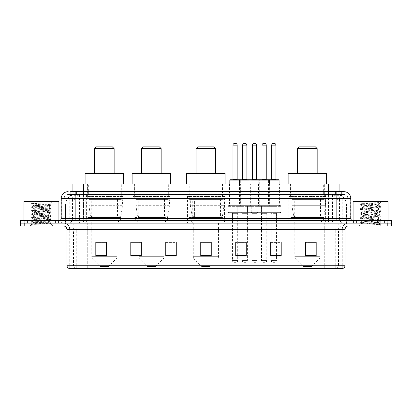 <?xml version="1.0" encoding="UTF-8"?>
<svg xmlns="http://www.w3.org/2000/svg" width="412" height="412" viewBox="0 0 412 412"><rect width="100%" height="100%" fill="white"/><g stroke="black" fill="none" stroke-linecap="round" stroke-linejoin="round"><path stroke-width="0.31" stroke-dasharray="2.06 1.54" d="M325.918 196.555L288.838 196.555L325.918 196.555L325.918 223.139L288.838 223.139L325.918 223.139M288.838 196.555L288.838 223.139M224.54 196.555L187.46 196.555L224.54 196.555L224.54 223.139L187.46 223.139L224.54 223.139M187.46 196.555L187.46 223.139M169.898 196.555L132.819 196.555L169.898 196.555L169.898 223.139L132.819 223.139L169.898 223.139M132.819 196.555L132.819 223.139M122.884 196.555L85.804 196.555L122.884 196.555L122.884 223.139L85.804 223.139L122.884 223.139M85.804 196.555L85.804 223.139M240.665 183.963L229.474 183.963L240.665 183.963L240.665 205.65L229.474 205.65L240.665 205.65M229.474 183.963L229.474 205.65M260.044 183.963L248.853 183.963L260.044 183.963L260.044 205.65L248.853 205.65L260.044 205.65M248.853 183.963L248.853 205.65M279.424 183.963L268.233 183.963L279.424 183.963L279.424 205.65L268.233 205.65L279.424 205.65M268.233 183.963L268.233 205.65M269.736 183.963L258.54 183.963L269.736 183.963L269.736 205.65L258.54 205.65L269.736 205.65M258.54 183.963L258.54 205.65M250.357 183.963L239.161 183.963L250.357 183.963L250.357 205.65L239.161 205.65L250.357 205.65M239.161 183.963L239.161 205.65M280.824 205.65L266.832 205.65L280.824 205.65L280.824 212.649L266.832 212.649L280.824 212.649M266.832 205.65L266.832 212.649M261.445 205.65L247.452 205.65L261.445 205.65L261.445 212.649L247.452 212.649L261.445 212.649M247.452 205.65L247.452 212.649M242.065 205.65L228.073 205.65L242.065 205.65L242.065 212.649L228.073 212.649L242.065 212.649M228.073 205.65L228.073 212.649M251.758 205.65L237.765 205.65L251.758 205.65L251.758 212.649L237.765 212.649L251.758 212.649M237.765 205.65L237.765 212.649M271.137 205.65L257.145 205.65L271.137 205.65L271.137 212.649L257.145 212.649L271.137 212.649M257.145 205.65L257.145 212.649M237.693 212.649L232.445 212.649L237.693 212.649L237.693 223.139L232.445 223.139L237.693 223.139M232.445 212.649L232.445 223.139M257.073 212.649L251.825 212.649L257.073 212.649L257.073 223.139L251.825 223.139L257.073 223.139M251.825 212.649L251.825 223.139M276.452 212.649L271.204 212.649L276.452 212.649L276.452 223.139L271.204 223.139L276.452 223.139M271.204 212.649L271.204 223.139M266.76 212.649L261.517 212.649L266.76 212.649L266.76 223.139L261.517 223.139L266.76 223.139M261.517 212.649L261.517 223.139M247.38 212.649L242.138 212.649L247.38 212.649L247.38 223.139L242.138 223.139L247.38 223.139M242.138 212.649L242.138 223.139M335.775 194.454L337.598 194.582C338.916 194.974 339.359 195.226 338.937 195.334L334.003 195.334L331.191 194.732L325.398 194.469L86.602 194.469L80.809 194.732L77.997 195.334L73.063 195.334L72.903 191.657L341.373 191.657L70.627 191.657L70.627 194.454L341.373 194.454L70.627 194.454M339.097 183.963L72.903 183.963M337.001 194.5A10.496 10.496 0 0 1 346.549 204.949L346.549 223.139L65.451 223.139L346.549 223.139M72.903 195.262L74.999 194.5L79.629 194.454L76.225 194.454M74.999 194.5A10.496 10.496 0 0 0 65.451 204.949L65.668 223.139M121.308 183.963L87.38 183.963L121.308 183.963L121.308 196.555L87.38 196.555L121.308 196.555M87.38 183.963L87.38 196.555M168.328 183.963L134.394 183.963L168.328 183.963L168.328 196.555L134.394 196.555L168.328 196.555M134.394 183.963L134.394 196.555M222.825 183.963L188.892 183.963L222.825 183.963L222.825 196.555L188.892 196.555L222.825 196.555M188.892 183.963L188.892 196.555M324.342 183.963L290.409 183.963L324.342 183.963L324.342 196.555L290.409 196.555L324.342 196.555M290.409 183.963L290.409 196.555M339.097 191.657L338.937 183.963M79.629 194.454L332.371 194.454M75.169 191.657L341.373 191.657L341.373 194.454M343.824 194.454L68.176 194.454L343.824 194.454A4.197 4.197 0 0 1 348.022 198.656L348.022 218.592L61.177 218.592M61.177 198.656L348.022 198.656L63.978 198.656L63.978 218.592A4.547 4.547 0 0 1 59.431 223.139L352.569 223.139L59.431 223.139M343.824 191.657L343.721 191.657A6.994 6.891 90 0 1 350.607 198.656L350.823 198.656M75.169 220.343L352.569 220.343L75.169 220.343M384.576 220.343L356.596 220.343L384.576 220.343L384.576 223.139L356.596 223.139L384.576 223.139L384.576 221.043L356.596 221.043L384.576 221.043M356.596 220.343L356.596 221.043M55.404 220.343L27.424 220.343L55.404 220.343L55.404 223.139L27.424 223.139L55.404 223.139L55.404 221.043L27.424 221.043L55.404 221.043M27.424 220.343L27.424 221.043M380.904 225.941L20.6 225.941L20.6 220.343L391.4 220.343L391.4 223.139L380.904 223.139L391.4 223.139L391.4 225.941L380.904 225.941L380.904 223.139L31.096 223.139L380.904 223.139L380.904 220.343M20.6 223.139L31.096 223.139L20.6 223.139M58.205 223.139L58.205 225.941L24.622 225.941L58.205 225.941L24.622 225.941L58.205 225.941L58.205 223.139L24.622 223.139L24.622 225.941L24.622 223.139L58.205 223.139M387.378 223.139L387.378 225.941L353.795 225.941L387.378 225.941L353.795 225.941L387.378 225.941L387.378 223.139L353.795 223.139L353.795 225.941L353.795 223.139L387.378 223.139M58.556 221.043L24.272 221.043L58.556 221.043L58.556 223.139L24.272 223.139L58.556 223.139M24.272 221.043L24.272 223.139M387.728 221.043L353.445 221.043L387.728 221.043L387.728 223.139L353.445 223.139L387.728 223.139M353.445 221.043L353.445 223.139M342.284 268.614L342.284 229.438L80.906 229.438L80.906 268.614L69.716 268.614L342.284 268.614L342.284 229.438A6.298 6.298 0 0 1 348.583 223.139L63.417 223.139L348.583 223.139M69.716 268.614L69.716 229.438L345.086 229.438M331.094 225.941L63.417 225.941L331.094 225.941M69.432 268.614L342.568 268.614M356.596 223.139L384.576 223.139L356.596 223.139M27.424 223.139L55.404 223.139L27.424 223.139M316.189 255.574L316.189 242.065L316.189 256.058L305.694 256.058L305.694 242.138L305.694 256.058L316.189 256.058L316.189 242.205L316.189 256.058L316.189 242.622L305.694 242.622L305.694 256.058L305.694 242.065L316.189 242.065L305.694 242.065L316.189 242.065L316.189 255.574L305.694 255.574M281.211 255.574L281.211 242.065L281.211 256.058L270.715 256.058L270.715 242.138L270.715 256.058L281.211 256.058L281.211 242.205L281.211 256.058L281.211 242.622L270.715 242.622L270.715 242.065L270.715 256.058L270.715 242.138L270.715 256.058L270.715 242.622L281.211 242.622L281.211 242.138L281.211 255.574L270.715 255.574L270.715 256.058L281.211 256.058L281.211 242.138L270.715 242.138L270.715 255.574M241.437 212.649L248.081 212.649L241.437 212.649A0.7 0.7 0 0 1 242.138 213.344L242.138 242.065L246.227 242.065L246.227 242.622L235.736 242.622L235.736 256.058L246.227 256.058L246.227 242.065L246.227 256.058L235.736 256.058L235.736 242.138L235.736 256.058L246.227 256.058L246.227 242.205L246.227 256.058L246.227 242.622L235.736 242.622L235.736 256.058L235.736 242.065L246.227 242.065L235.736 242.065L237.693 242.065L237.693 213.344L232.445 213.344L232.445 260.569A1.751 1.751 0 0 0 234.196 262.32L235.942 262.32L234.196 262.32M106.306 255.574L106.306 242.065L106.306 256.058L95.811 256.058L95.811 242.138L95.811 256.058L106.306 256.058L106.306 242.205L106.306 256.058L106.306 242.622L95.811 242.622L95.811 256.058L95.811 242.065L106.306 242.065L95.811 242.065L106.306 242.065L106.306 255.574L95.811 255.574M141.285 242.138L130.789 242.138L130.789 256.058L141.285 256.058L141.285 242.065L141.285 256.058L130.789 256.058L130.789 242.138L130.789 256.058L141.285 256.058L141.285 242.205L141.285 256.058L141.285 242.622L130.789 242.622L130.789 242.065L130.789 256.058L130.789 242.138L130.789 256.058L130.789 242.622L141.285 242.622L141.285 242.065L130.789 242.065L141.285 242.065L138.767 242.065L138.767 223.139L134.745 218.942L167.978 218.942L134.745 218.942L134.745 217.546L167.978 217.546L134.745 217.546M176.264 255.574L176.264 242.065L176.264 256.058L165.773 256.058L165.773 242.138L165.773 256.058L176.264 256.058L176.264 242.205L176.264 256.058L176.264 242.622L165.773 242.622L165.773 242.065L165.773 256.058L165.773 242.138L165.773 256.058L165.773 242.622L176.264 242.622L176.264 242.138L176.264 255.574L165.773 255.574L165.773 256.058L176.264 256.058L176.264 242.138L165.773 242.138L165.773 255.574M211.248 255.574L211.248 242.065L211.248 256.058L200.752 256.058L200.752 242.138L200.752 256.058L211.248 256.058L211.248 242.205L211.248 256.058L211.248 242.622L200.752 242.622L200.752 256.058L200.752 242.065L211.248 242.065L200.752 242.065L211.248 242.065L211.248 255.574L200.752 255.574M281.211 242.065L270.715 242.065L281.211 242.065M176.264 242.065L165.773 242.065L176.264 242.065M342.114 268.614L324.728 268.614L324.728 265.256L87.272 265.256L87.272 268.614L87.272 225.941M276.452 242.065L271.204 242.065L271.204 213.344L276.452 213.344L276.452 242.065M211.248 242.622L211.248 242.205L211.248 242.622L200.752 242.622L200.752 256.058L211.248 256.058L211.248 242.622M106.306 242.622L106.306 242.205L106.306 242.622L95.811 242.622L95.811 256.058L106.306 256.058L106.306 242.622M316.189 242.622L316.189 242.205L316.189 242.622L305.694 242.622L305.694 256.058L316.189 256.058L316.189 242.622M211.248 242.138L200.752 242.138M106.306 242.138L95.811 242.138M246.227 242.138L235.736 242.138M316.189 242.138L305.694 242.138M55.754 223.139L27.074 223.139L55.754 223.139A0.35 0.35 0 0 1 55.404 222.789L27.424 222.789L55.404 222.789L55.404 220.693A0.35 0.35 0 0 1 55.754 220.343L27.074 220.343L55.754 220.343M27.074 223.139A0.35 0.35 0 0 0 27.424 222.789L27.424 220.693A0.35 0.35 0 0 0 27.074 220.343M58.906 220.343L23.922 220.343L58.906 220.343M35.401 224.334L51.17 223.144L50.419 223.582L52.818 225.941L30.009 225.941L33.506 222.439C32.769 222.835 50.784 223.206 50.429 223.551C51.042 223.819 41.221 224.092 35.401 224.334L31.709 224.334L41.416 222.439L33.506 222.439C33.022 221.857 49.806 221.275 49.322 220.693C49.806 220.111 33.022 219.524 33.506 218.942C33.022 218.36 49.806 217.778 49.322 217.196C49.806 216.614 33.022 216.027 33.506 215.445C33.022 214.863 49.806 214.276 49.322 213.694C49.806 213.112 33.022 212.53 33.506 211.948C33.022 211.366 49.806 210.779 49.322 210.197C49.806 209.615 33.022 209.028 33.506 208.446C33.022 207.864 49.806 207.282 49.322 206.7L49.322 207.576C49.806 206.994 33.022 206.407 33.506 205.825L49.878 204.398C50.645 204.002 31.466 203.636 31.842 203.286L30.009 201.453L52.818 201.453L30.009 201.453M31.709 224.334L51.217 222.66L31.611 220.909L51.217 219.163L31.611 217.412L51.217 215.661L31.611 213.916L51.217 212.165L31.611 210.419L51.17 208.621L31.611 206.917L51.217 205.171L49.862 204.362L52.818 201.453M51.17 223.144L31.611 221.347L51.217 219.601L31.657 217.897L51.217 216.099L31.611 214.353L51.217 212.602L31.611 210.851L51.17 209.152L49.322 210.197L49.322 211.073C49.806 210.491 33.022 209.904 33.506 209.322C33.022 208.74 49.806 208.158 49.322 207.576L51.17 208.621M51.17 209.152L31.611 207.354L51.17 205.655L49.322 206.7C49.806 206.118 33.022 205.531 33.506 204.949L33.506 205.825L31.657 206.87M51.17 205.655L31.657 203.904L33.557 205.011L41.416 204.949M51.17 212.649L49.322 213.694L49.322 214.57C49.806 213.988 33.022 213.406 33.506 212.824C33.022 212.242 49.806 211.655 49.322 211.073L51.17 212.118M31.657 207.406L33.557 208.508L33.506 209.322L31.657 210.367M51.17 216.151L49.322 217.196L49.322 218.066C49.806 217.485 33.022 216.903 33.506 216.321C33.022 215.739 49.806 215.152 49.322 214.57L51.17 215.615M31.657 210.903L33.557 212.01L33.506 212.824L31.657 213.864M51.17 219.648L49.322 220.693L49.322 221.568C49.806 220.987 33.022 220.399 33.506 219.817C33.022 219.236 49.806 218.648 49.322 218.066L51.17 219.112M31.657 214.4L33.557 215.507L33.506 216.321L31.657 217.366M41.416 222.439L49.27 221.507L51.17 222.614M31.657 217.897L33.557 219.004L33.506 219.817L31.657 220.863M30.009 225.941L52.818 225.941M33.506 222.439L31.657 221.398M33.588 203.059L31.657 203.374L40.165 203.059C35.437 203.616 33.218 204.249 33.506 204.949M23.922 201.453L58.906 201.453M51.17 205.119L31.657 203.374M31.657 203.904L40.165 203.059M94.549 173.467L114.139 173.467L94.549 173.467M108.541 266.518L100.147 266.518L92.777 259.148L115.911 259.148L92.777 259.148A3.497 3.497 0 0 1 91.752 256.671L116.936 256.671A3.497 3.497 0 0 1 115.911 259.148L108.541 266.518L100.147 266.518M116.936 223.139L91.752 223.139L91.752 256.671L116.936 256.671L116.936 223.139L120.963 218.942L87.73 218.942L120.963 218.942L120.963 217.546L87.73 217.546L87.73 218.942L91.752 223.139L116.936 223.139M91.227 199.351L117.461 199.351L91.227 199.351L91.227 217.546L117.461 217.546L91.227 217.546M117.461 199.351L117.461 217.546M87.73 183.963L120.963 183.963L87.73 183.963L87.73 199.351L120.963 199.351L87.73 199.351M120.963 183.963L120.963 199.351M123.585 183.963L85.104 183.963L123.585 183.963M85.104 173.467L123.585 173.467M87.73 217.546L120.963 217.546M94.549 148.629L114.139 148.629M96.3 146.883L112.388 146.883M119.042 216.846L119.037 216.846A2.101 2.101 90 0 0 121.118 215.049L90.486 215.049C90.903 216.249 91.768 216.846 93.086 216.846L93.091 199.702L93.091 216.846C91.773 216.851 90.908 216.254 90.486 215.049L88.801 205.3L88.801 199.702L122.534 199.702L122.534 205.3L88.801 205.3L90.486 215.049L121.118 215.049C120.222 216.558 119.531 217.16 119.042 216.846L93.086 216.846L119.042 216.846L119.037 199.702L93.091 199.702L119.037 199.702M122.534 199.702L88.801 199.702L93.091 199.702L88.801 199.702L88.801 205.3L122.534 205.3L121.118 215.049M141.563 173.467L161.154 173.467L141.563 173.467M155.556 266.518L147.161 266.518L139.792 259.148L162.931 259.148L139.792 259.148A3.497 3.497 0 0 1 138.767 256.671L163.95 256.671A3.497 3.497 0 0 1 162.931 259.148L155.556 266.518L147.161 266.518M167.978 217.546L167.978 218.942L163.95 223.139L138.767 223.139L163.95 223.139L163.95 256.671L138.767 256.671L138.767 242.138M138.241 199.351L164.476 199.351L138.241 199.351L138.241 217.546L164.476 217.546L138.241 217.546M164.476 199.351L164.476 217.546M134.745 183.963L167.978 183.963L134.745 183.963L134.745 199.351L167.978 199.351L134.745 199.351M167.978 183.963L167.978 199.351M170.599 183.963L132.118 183.963L170.599 183.963M132.118 173.467L170.599 173.467M141.563 148.629L161.154 148.629M143.314 146.883L159.403 146.883M166.057 216.846L166.051 216.846A2.101 2.101 90 0 0 168.132 215.049L137.5 215.049C137.917 216.249 138.782 216.846 140.106 216.846L140.106 199.702L140.106 216.846C138.787 216.851 137.922 216.254 137.5 215.049L135.816 205.3L135.816 199.702L169.548 199.702L169.548 205.3L135.816 205.3L137.5 215.049L168.132 215.049C167.236 216.558 166.546 217.16 166.057 216.846L140.106 216.846L166.057 216.846L166.051 199.702L140.106 199.702L166.051 199.702M169.548 199.702L135.816 199.702L140.106 199.702L135.816 199.702L135.816 205.3L169.548 205.3L168.132 215.049M196.066 173.467L215.656 173.467L196.066 173.467M210.058 266.518L201.664 266.518L194.289 259.148L217.428 259.148L194.289 259.148A3.497 3.497 0 0 1 193.269 256.671L218.453 256.671A3.497 3.497 0 0 1 217.428 259.148L210.058 266.518L201.664 266.518M218.453 223.139L193.269 223.139L193.269 256.671L218.453 256.671L218.453 223.139L222.475 218.942L189.242 218.942L222.475 218.942L222.475 217.546L189.242 217.546L189.242 218.942L193.269 223.139L218.453 223.139M192.744 199.351L218.978 199.351L192.744 199.351L192.744 217.546L218.978 217.546L192.744 217.546M218.978 199.351L218.978 217.546M189.242 183.963L222.475 183.963L189.242 183.963L189.242 199.351L222.475 199.351L189.242 199.351M222.475 183.963L222.475 199.351M225.101 183.963L186.621 183.963L225.101 183.963M186.621 173.467L225.101 173.467M189.242 217.546L222.475 217.546M196.066 148.629L215.656 148.629M197.817 146.883L213.905 146.883M220.554 216.846L194.603 216.846L220.554 216.846A2.101 2.101 90 0 0 222.635 215.049L192.002 215.049C192.414 216.249 193.285 216.846 194.603 216.846L194.603 216.846C193.29 216.851 192.419 216.254 192.002 215.049L190.313 205.3L190.313 199.702L224.051 199.702L224.051 205.3L190.313 205.3L192.002 215.049L222.635 215.049C221.738 216.558 221.048 217.16 220.554 216.846L194.603 216.846L220.554 216.846L220.554 199.702L194.608 199.702L194.608 216.846L194.608 199.702L220.554 199.702M224.051 199.702L190.313 199.702L194.608 199.702L190.313 199.702L190.313 205.3L224.051 205.3L222.635 215.049M297.582 173.467L317.168 173.467L297.582 173.467M311.575 266.518L303.175 266.518L295.806 259.148L318.945 259.148L295.806 259.148A3.497 3.497 0 0 1 294.781 256.671L319.969 256.671A3.497 3.497 0 0 1 318.945 259.148L311.575 266.518L303.175 266.518M319.969 223.139L294.781 223.139L294.781 256.671L319.969 256.671L319.969 223.139L323.992 218.942L290.759 218.942L323.992 218.942L323.992 217.546L290.759 217.546L290.759 218.942L294.781 223.139L319.969 223.139M294.256 199.351L320.495 199.351L294.256 199.351L294.256 217.546L320.495 217.546L294.256 217.546M320.495 199.351L320.495 217.546M290.759 183.963L323.992 183.963L290.759 183.963L290.759 199.351L323.992 199.351L290.759 199.351M323.992 183.963L323.992 199.351M326.613 183.963L288.137 183.963L326.613 183.963M288.137 173.467L326.613 173.467M290.759 217.546L323.992 217.546M297.582 148.629L317.168 148.629M299.328 146.883L315.422 146.883M322.066 199.702L296.12 199.702L322.066 199.702L322.066 216.846L296.12 216.846L322.066 216.846A2.101 2.101 90 0 0 324.146 215.049L293.514 215.049C293.931 216.249 294.801 216.846 296.12 216.846L296.12 199.702L296.12 216.846C294.801 216.851 293.936 216.254 293.514 215.049L291.83 205.3L291.83 199.702L325.568 199.702L325.568 205.3L291.83 205.3L293.514 215.049L324.146 215.049C323.255 216.558 322.56 217.16 322.071 216.846L296.115 216.846L322.071 216.846M325.568 199.702L291.83 199.702L296.12 199.702L291.83 199.702L291.83 205.3L325.568 205.3L324.146 215.049M384.926 223.139L356.246 223.139L384.926 223.139A0.35 0.35 0 0 1 384.576 222.789L356.596 222.789L384.576 222.789L384.576 220.693A0.35 0.35 0 0 1 384.926 220.343L356.246 220.343L384.926 220.343M356.246 223.139A0.35 0.35 0 0 0 356.596 222.789L356.596 220.693A0.35 0.35 0 0 0 356.246 220.343M388.078 220.343L353.094 220.343L388.078 220.343M375.765 222.439C370.913 222.794 361.571 223.144 361.659 223.464C360.768 223.958 380.559 224.411 380.884 224.844L360.273 222.66L380.832 220.518L378.494 221.831L378.494 222.439L375.765 222.439L378.494 221.831C378.978 221.09 362.194 220.348 362.678 219.606C362.194 218.87 378.978 218.123 378.494 217.387C378.978 216.645 362.194 215.903 362.678 215.167C362.194 214.425 378.978 213.684 378.494 212.942C378.978 212.206 362.194 211.464 362.678 210.723C362.194 209.981 378.978 209.239 378.494 208.503L378.494 209.61L380.832 210.923L360.273 208.781L380.899 206.556L360.273 204.337L365.429 203.595L380.899 202.544L381.991 201.453L359.182 201.453L381.991 201.453M380.832 220.518L360.273 218.221L380.899 215.996L360.273 213.777L380.832 211.629L378.494 212.942L378.494 214.055C378.978 213.313 362.194 212.571 362.678 211.835C362.194 211.093 378.978 210.352 378.494 209.61C378.978 208.874 362.194 208.132 362.678 207.391L360.34 208.704M380.832 211.629L360.273 209.332L380.832 207.19L378.494 208.503C378.978 207.761 362.194 207.02 362.678 206.278L362.678 207.391C362.194 206.649 378.978 205.907 378.494 205.171L378.098 204.949C375.95 204.486 361.128 204.079 361.406 203.683L359.182 201.453M380.832 207.19L375.744 206.371L360.34 204.965L362.678 206.278C363.549 205.845 366.963 205.403 372.922 204.949L378.494 205.171L378.098 204.949L380.606 202.838C379.725 203.477 377.165 204.182 372.922 204.949M380.832 216.073L378.494 217.387L378.494 218.499C378.978 217.757 362.194 217.016 362.678 216.274C362.194 215.538 378.978 214.796 378.494 214.055L380.832 215.368L360.273 213.22L380.832 210.923M360.34 209.409L362.766 210.82L362.678 211.835L360.34 213.148M360.34 222.738L361.679 223.515L359.182 225.941L381.991 225.941L380.899 224.844L378.309 224.844C379.601 224.437 380.055 224.03 379.673 223.618L376.645 222.439C372.448 221.888 362.266 221.285 362.678 220.719C362.194 219.977 378.978 219.236 378.494 218.499L380.832 219.812L360.273 217.665L380.832 215.368M360.34 213.854L362.766 215.265L362.678 216.274L360.34 217.588M376.645 222.439L378.494 222.439L380.832 224.252L365.429 222.846L360.34 222.032L375.744 220.626L380.832 219.812M360.34 218.293L362.766 219.709L362.678 220.719L360.34 222.032M381.991 225.941L359.182 225.941M379.066 202.544C374.07 202.9 360.567 203.281 361.406 203.683L360.34 204.259M353.094 201.453L388.078 201.453M378.309 224.844L380.832 224.252M360.34 204.965L365.429 204.151L380.832 202.745M249.657 179.766L230.174 179.766M247.21 179.766L242.313 179.766L247.21 179.766M245.109 143.386L244.409 143.386M248.081 212.649A0.7 0.7 0 0 0 247.38 213.344L247.38 260.569A1.751 1.751 0 0 1 245.634 262.32L243.883 262.32L245.634 262.32M251.057 212.649L238.46 212.649L251.057 212.649A0.7 0.7 0 0 0 251.758 211.948L237.765 211.948L251.758 211.948L251.758 206.35A0.7 0.7 0 0 0 251.057 205.65L238.46 205.65L251.057 205.65M238.46 212.649A0.7 0.7 0 0 1 237.765 211.948L237.765 206.35A0.7 0.7 0 0 1 238.46 205.65M250.007 183.963L250.007 204.949A0.7 0.7 0 0 0 250.707 205.65L238.811 205.65L250.707 205.65M239.511 183.963L239.511 204.949A0.7 0.7 0 0 1 238.811 205.65M242.138 242.138L242.138 260.569A1.751 1.751 0 0 0 243.883 262.32M269.036 179.766L249.554 179.766A0.35 0.35 0 0 0 249.203 180.116L249.203 204.949A0.7 0.7 0 0 1 248.503 205.65L260.394 205.65L248.503 205.65M266.59 179.766L261.692 179.766L266.59 179.766M264.489 143.386L263.788 143.386M267.46 212.649L260.817 212.649L267.46 212.649A0.7 0.7 0 0 0 266.76 213.344L266.76 260.569A1.751 1.751 0 0 1 265.014 262.32L263.263 262.32L265.014 262.32M260.817 212.649A0.7 0.7 0 0 1 261.517 213.344L261.517 260.569A1.751 1.751 0 0 0 263.263 262.32M270.437 212.649L257.84 212.649L270.437 212.649A0.7 0.7 0 0 0 271.137 211.948L257.145 211.948L271.137 211.948L271.137 206.35A0.7 0.7 0 0 0 270.437 205.65L257.84 205.65L270.437 205.65M257.84 212.649A0.7 0.7 0 0 1 257.145 211.948L257.145 206.35A0.7 0.7 0 0 1 257.84 205.65M269.386 183.963L269.386 204.949A0.7 0.7 0 0 0 270.087 205.65L258.19 205.65L270.087 205.65M258.89 183.963L258.89 204.949A0.7 0.7 0 0 1 258.19 205.65M232.62 179.766L237.518 179.766L232.62 179.766M231.745 212.649A0.7 0.7 0 0 1 232.445 213.344L237.693 213.344A0.7 0.7 0 0 1 238.393 212.649L231.745 212.649L238.393 212.649M228.773 212.649L241.365 212.649L228.773 212.649A0.7 0.7 0 0 1 228.073 211.948L242.065 211.948L228.073 211.948L228.073 206.35A0.7 0.7 0 0 1 228.773 205.65L241.365 205.65L228.773 205.65M241.365 212.649A0.7 0.7 0 0 0 242.065 211.948L242.065 206.35A0.7 0.7 0 0 0 241.365 205.65M229.824 183.963L229.824 204.949A0.7 0.7 0 0 1 229.124 205.65L241.015 205.65L229.124 205.65M229.824 180.116L240.314 180.116L240.314 204.949A0.7 0.7 0 0 0 241.015 205.65M237.693 242.138L237.693 260.569A1.751 1.751 0 0 1 235.942 262.32M235.417 143.386L234.722 143.386M252 179.766L256.897 179.766L252 179.766M251.124 212.649L257.773 212.649L251.124 212.649A0.7 0.7 0 0 1 251.825 213.344L251.825 260.569A1.751 1.751 0 0 0 253.576 262.32L255.322 262.32L253.576 262.32M257.773 212.649A0.7 0.7 0 0 0 257.073 213.344L257.073 260.569A1.751 1.751 0 0 1 255.322 262.32M248.153 212.649L260.745 212.649L248.153 212.649A0.7 0.7 0 0 1 247.452 211.948L261.445 211.948L247.452 211.948L247.452 206.35A0.7 0.7 0 0 1 248.153 205.65L260.745 205.65L248.153 205.65M260.745 212.649A0.7 0.7 0 0 0 261.445 211.948L261.445 206.35A0.7 0.7 0 0 0 260.745 205.65M240.314 180.116L259.694 180.116L259.694 204.949A0.7 0.7 0 0 0 260.394 205.65M254.796 143.386L254.101 143.386M259.694 180.116L268.583 180.116A0.35 0.35 0 0 1 268.933 179.766L278.728 179.766M271.379 179.766L276.277 179.766L271.379 179.766M270.504 212.649A0.7 0.7 0 0 1 271.204 213.344L276.452 213.344A0.7 0.7 0 0 1 277.152 212.649L270.504 212.649L277.152 212.649M267.532 212.649L280.124 212.649L267.532 212.649A0.7 0.7 0 0 1 266.832 211.948L280.824 211.948L266.832 211.948L266.832 206.35A0.7 0.7 0 0 1 267.532 205.65L280.124 205.65L267.532 205.65M280.124 212.649A0.7 0.7 0 0 0 280.824 211.948L280.824 206.35A0.7 0.7 0 0 0 280.124 205.65M279.073 180.116L268.583 180.116L268.583 204.949A0.7 0.7 0 0 1 267.882 205.65L279.774 205.65L267.882 205.65M279.073 183.963L279.073 204.949A0.7 0.7 0 0 0 279.774 205.65M271.204 242.138L271.204 260.569A1.751 1.751 0 0 0 272.955 262.32L274.701 262.32L272.955 262.32M276.452 242.138L276.452 260.569A1.751 1.751 0 0 1 274.701 262.32M274.176 143.386L273.48 143.386M73.063 195.334L73.063 183.963M74.402 194.582A10.496 10.336 -90 0 0 65.668 204.949L346.549 204.949L332.556 204.949L332.556 223.139M346.332 223.139L346.332 204.949A10.496 10.336 90 0 0 337.598 194.582M79.444 194.454L79.444 204.949L65.451 204.949L65.451 223.139M325.398 194.469L325.398 223.139M331.191 194.732A10.496 10.336 90 0 1 339.179 204.949L339.179 223.139M86.602 194.469L86.602 223.139M80.809 194.732A10.496 10.336 -90 0 0 72.821 204.949L72.821 223.139M332.556 194.454L332.556 204.949L79.444 204.949L79.444 223.139M83.399 194.479L83.399 191.657M77.997 195.334L77.997 183.963M88.333 194.479L88.333 183.963M323.667 194.479L323.667 183.963M334.003 195.334L334.003 183.963M328.601 194.479L328.601 191.657M81.118 194.454L81.118 191.657M68.176 194.454C65.554 194.778 64.154 196.174 63.978 198.656L63.978 218.592L336.831 218.592L336.831 194.454M83.559 191.657L83.559 218.592L64.148 218.592A4.547 4.481 90 0 1 59.668 223.139M336.831 223.139L336.831 218.592L348.022 218.592C348.294 221.357 349.809 222.871 352.569 223.139M350.823 218.592L328.441 218.592L328.441 220.343M328.441 191.657L328.441 198.656L350.607 198.656L350.607 218.592A1.751 1.72 -90 0 0 352.332 220.343M31.096 220.343L31.096 225.941M76.668 191.657A6.994 6.891 -90 0 0 69.777 198.656L69.777 218.592A1.751 1.72 90 0 1 68.057 220.343M68.279 191.657A6.994 6.891 -90 0 0 61.393 198.656L61.393 218.592A1.751 1.72 90 0 1 59.668 220.343M335.332 191.657A6.994 6.891 90 0 1 342.223 198.656L342.223 218.592A1.751 1.72 -90 0 0 343.943 220.343M68.279 194.454A4.197 4.135 -90 0 0 64.148 198.656L328.441 198.656L328.441 218.592L83.559 218.592L83.559 220.343M83.559 194.454L83.559 223.139M76.668 194.454A4.197 4.135 -90 0 0 72.538 198.656L72.538 218.592A4.547 4.481 90 0 1 68.057 223.139M75.169 194.454L75.169 223.139M343.721 194.454A4.197 4.135 90 0 1 347.852 198.656L347.852 218.592A4.547 4.481 -90 0 0 352.332 223.139M335.332 194.454A4.197 4.135 90 0 1 339.462 198.656L339.462 218.592A4.547 4.481 -90 0 0 343.943 223.139M328.441 194.454L328.441 223.139M70.787 194.454L70.787 191.657M76.581 194.454L76.581 191.657M86.917 194.454L86.917 191.657M325.083 194.454L325.083 191.657M335.419 194.454L335.419 191.657M341.213 194.454L341.213 191.657M330.882 194.454L330.882 191.657M336.027 268.614A3.497 3.445 90 0 0 338.504 265.256L324.728 265.256L324.728 229.438L342.114 229.438A6.298 6.201 -90 0 1 348.315 223.139M80.906 223.139L80.906 229.438L69.716 229.438C69.34 225.611 67.244 223.515 63.417 223.139M75.973 268.614A3.497 3.445 -90 0 1 73.496 265.256L73.496 229.438L87.272 229.438L87.272 265.256L66.914 265.256M66.914 229.438L73.496 229.438A3.497 3.445 90 0 0 70.05 225.941M69.607 268.614A3.497 3.445 -90 0 1 67.125 265.256L67.125 229.438A3.497 3.445 90 0 0 63.685 225.941M342.393 268.614A3.497 3.445 90 0 0 344.875 265.256L338.504 265.256L338.504 229.438A3.497 3.445 -90 0 1 341.95 225.941M345.086 265.256L344.875 229.438A3.497 3.445 -90 0 1 348.315 225.941M324.728 268.614L324.728 225.941M335.749 268.614L335.749 229.438A6.298 6.201 -90 0 1 341.95 223.139M331.094 268.614L331.094 223.139M69.885 268.614L69.885 229.438A6.298 6.201 90 0 0 63.685 223.139M76.251 268.614L76.251 229.438A6.298 6.201 90 0 0 70.05 223.139M87.272 223.139L87.272 229.438L324.728 229.438L324.728 223.139M141.285 255.574L130.789 255.574M246.227 255.574L235.736 255.574M55.404 220.693L27.424 220.693L55.404 220.693M384.576 220.693L356.596 220.693L384.576 220.693M242.658 145.132L246.86 145.132M247.38 213.344L242.138 213.344L247.38 213.344M237.765 206.35L251.758 206.35L237.765 206.35M239.511 204.949L250.007 204.949L239.511 204.949M246.86 179.416L242.658 179.416M247.38 260.569L242.138 260.569L247.38 260.569M262.042 145.132L266.24 145.132M266.76 213.344L261.517 213.344L266.76 213.344M257.145 206.35L271.137 206.35L257.145 206.35M258.89 204.949L269.386 204.949L258.89 204.949M266.24 179.416L262.042 179.416M266.76 260.569L261.517 260.569L266.76 260.569M237.168 179.416L232.971 179.416M242.065 206.35L228.073 206.35L242.065 206.35M240.314 204.949L229.824 204.949L240.314 204.949M232.445 260.569L237.693 260.569L232.445 260.569M232.971 145.132L237.168 145.132M256.547 179.416L252.35 179.416M251.825 213.344L257.073 213.344L251.825 213.344M261.445 206.35L247.452 206.35L261.445 206.35M259.694 204.949L249.203 204.949L259.694 204.949M251.825 260.569L257.073 260.569L251.825 260.569M252.35 145.132L256.547 145.132M275.927 179.416L271.729 179.416M280.824 206.35L266.832 206.35L280.824 206.35M279.073 204.949L268.583 204.949L279.073 204.949M271.204 260.569L276.452 260.569L271.204 260.569M271.729 145.132L275.927 145.132M51.217 222.66L51.217 223.098M31.611 220.909L31.611 221.347M51.217 219.163L51.217 219.601M31.611 217.412L31.611 217.85M51.217 215.661L51.217 216.099M31.611 213.916L31.611 214.353M51.217 212.165L51.217 212.602M31.611 210.419L31.611 210.851M51.217 208.668L51.217 209.105M31.611 206.917L31.611 207.354M51.217 205.171L51.217 205.609M31.611 203.42L31.611 203.858M380.899 224.844L380.899 224.329M360.273 222.109L360.273 222.66M380.899 219.884L380.899 220.441M360.273 217.665L360.273 218.221M380.899 215.445L380.899 215.996M360.273 213.22L360.273 213.777M380.899 211.001L380.899 211.557M360.273 208.781L360.273 209.332M380.899 206.556L380.899 207.112M360.273 204.337L360.273 204.893M378.407 205.068L380.832 206.484"/><path stroke-width="0.62" d="M70.627 191.657L75.169 191.657L70.627 191.657L72.903 191.657L72.903 183.963L339.097 183.963L339.097 191.657M68.176 191.657A6.994 6.994 0 0 0 61.177 198.656L61.177 218.592A1.751 1.751 0 0 1 59.431 220.343M350.823 198.656L75.169 198.656L75.169 191.657L343.824 191.657A6.994 6.994 0 0 1 350.823 198.656L350.823 218.592C350.926 219.658 351.508 220.24 352.569 220.343M31.096 220.343L20.6 220.343L20.6 223.139L31.096 223.139L20.6 223.139L20.6 225.941L31.096 225.941L31.096 223.139L380.904 223.139L31.096 223.139L31.096 220.343L380.904 220.343L380.904 223.139L391.4 223.139L380.904 223.139L380.904 225.941L31.096 225.941M380.904 225.941L391.4 225.941L391.4 220.343L380.904 220.343M343.721 191.657L341.373 191.657M345.086 265.256C344.988 266.935 344.149 268.052 342.568 268.614L331.094 268.614L331.094 265.256L345.086 265.256L345.086 229.438A3.497 3.497 0 0 1 348.583 225.941M331.094 268.614L69.432 268.614A3.497 3.497 0 0 1 66.914 265.256L66.914 229.438C66.708 227.311 65.544 226.147 63.417 225.941M316.189 256.058L316.189 242.065L305.694 242.065L305.694 256.058L316.189 256.058M281.211 256.058L281.211 242.065L270.715 242.065L270.715 256.058L281.211 256.058M246.227 256.058L246.227 242.065L235.736 242.065L235.736 256.058L246.227 256.058M106.306 256.058L106.306 242.065L95.811 242.065L95.811 256.058L106.306 256.058M141.285 256.058L141.285 242.065L130.789 242.065L130.789 256.058L141.285 256.058M176.264 256.058L176.264 242.065L165.773 242.065L165.773 256.058L176.264 256.058M211.248 256.058L211.248 242.065L200.752 242.065L200.752 256.058L211.248 256.058M324.728 268.614L80.906 268.614L80.906 265.256L331.094 265.256L331.094 229.438L66.914 229.438M271.204 242.138L276.452 242.138M176.264 242.065L165.773 242.138L176.264 242.065M138.767 242.138L141.285 242.138M242.138 242.138L237.693 242.138M211.248 242.138L200.752 242.138M106.306 242.138L95.811 242.138M246.227 242.138L235.736 242.138M316.189 242.138L305.694 242.138M58.906 220.343L58.906 201.453L23.922 201.453L23.922 220.343M94.549 148.629L114.139 148.629L112.388 146.883L96.3 146.883L94.549 148.629L94.549 173.467M114.139 148.629L114.139 173.467M123.585 183.963L123.585 173.467L85.104 173.467L85.104 183.963M141.563 148.629L161.154 148.629L159.403 146.883L143.314 146.883L141.563 148.629L141.563 173.467M161.154 148.629L161.154 173.467M170.599 183.963L170.599 173.467L132.118 173.467L132.118 183.963M196.066 148.629L215.656 148.629L213.905 146.883L197.817 146.883L196.066 148.629L196.066 173.467M215.656 148.629L215.656 173.467M225.101 183.963L225.101 173.467L186.621 173.467L186.621 183.963M297.582 148.629L317.168 148.629L315.422 146.883L299.328 146.883L297.582 148.629L297.582 173.467M317.168 148.629L317.168 173.467M326.613 183.963L326.613 173.467L288.137 173.467L288.137 183.963M388.078 220.343L388.078 201.453L353.094 201.453L353.094 220.343M268.933 179.766L278.728 179.766A0.35 0.35 0 0 1 279.073 180.116L239.511 180.116A0.35 0.35 0 0 1 239.861 179.766L249.657 179.766A0.35 0.35 0 0 1 250.007 180.116L250.007 183.963M246.86 145.132L242.658 145.132A1.751 1.751 0 0 1 244.409 143.386L245.109 143.386A1.751 1.751 0 0 1 246.86 145.132L246.86 179.416A0.35 0.35 0 0 0 247.21 179.766M242.658 145.132L242.658 179.416A0.35 0.35 0 0 1 242.313 179.766M239.861 179.766L230.174 179.766A0.35 0.35 0 0 0 229.824 180.116L239.511 180.116L239.511 183.963M258.89 183.963L258.89 180.116A0.35 0.35 0 0 1 259.241 179.766L269.036 179.766A0.35 0.35 0 0 1 269.386 180.116L269.386 183.963M266.24 145.132L262.042 145.132A1.751 1.751 0 0 1 263.788 143.386L264.489 143.386A1.751 1.751 0 0 1 266.24 145.132L266.24 179.416A0.35 0.35 0 0 0 266.59 179.766M262.042 145.132L262.042 179.416A0.35 0.35 0 0 1 261.692 179.766M240.314 180.116A0.35 0.35 0 0 0 239.964 179.766M232.971 145.132A1.751 1.751 0 0 1 234.722 143.386L235.417 143.386A1.751 1.751 0 0 1 237.168 145.132L232.971 145.132L232.971 179.416A0.35 0.35 0 0 1 232.62 179.766M237.168 145.132L237.168 179.416A0.35 0.35 0 0 0 237.518 179.766M229.824 180.116L229.824 183.963M259.694 180.116A0.35 0.35 0 0 0 259.344 179.766M249.554 179.766L259.241 179.766M252.35 145.132A1.751 1.751 0 0 1 254.101 143.386L254.796 143.386A1.751 1.751 0 0 1 256.547 145.132L252.35 145.132L252.35 179.416A0.35 0.35 0 0 1 252 179.766M256.547 145.132L256.547 179.416A0.35 0.35 0 0 0 256.897 179.766M271.729 145.132A1.751 1.751 0 0 1 273.48 143.386L274.176 143.386A1.751 1.751 0 0 1 275.927 145.132L271.729 145.132L271.729 179.416A0.35 0.35 0 0 1 271.379 179.766M275.927 145.132L275.927 179.416A0.35 0.35 0 0 0 276.277 179.766M279.073 180.116L279.073 183.963M83.399 191.657L83.399 183.963M328.601 191.657L328.601 183.963M75.169 220.343L75.169 198.656L61.177 198.656M61.177 218.592L350.823 218.592M336.831 191.657L336.831 220.343M331.094 225.941L331.094 229.438L345.086 229.438M66.914 265.256L80.906 265.256L80.906 225.941M211.248 255.574L200.752 255.574M176.264 255.574L165.773 255.574M141.285 255.574L130.789 255.574M106.306 255.574L95.811 255.574M246.227 255.574L235.736 255.574M281.211 255.574L270.715 255.574M316.189 255.574L305.694 255.574M242.658 179.416L246.86 179.416M262.042 179.416L266.24 179.416M232.971 179.416L237.168 179.416M252.35 179.416L256.547 179.416M271.729 179.416L275.927 179.416"/></g></svg>
